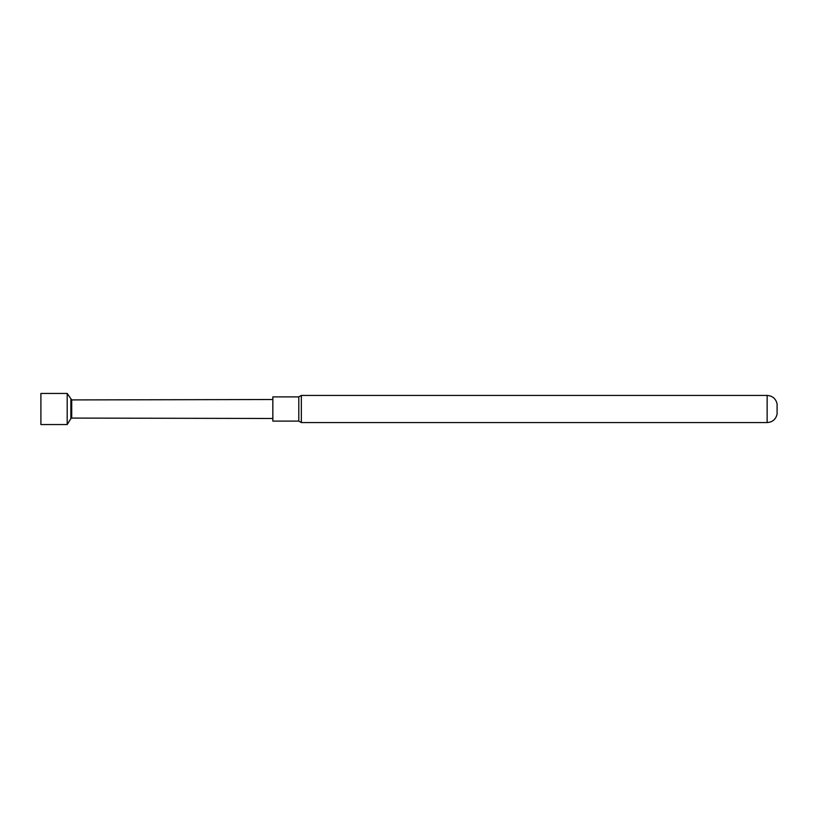 <?xml version="1.0" encoding="UTF-8"?>
<svg xmlns="http://www.w3.org/2000/svg" width="818" height="818" viewBox="0 0 818 818"><rect width="100%" height="100%" fill="white"/><g stroke="black" fill="none" stroke-linecap="round" stroke-linejoin="round"><path stroke-width="0.61" stroke-dasharray="4.09 3.07" d="M40.9 424.552L40.9 393.448M67.199 424.552L67.199 393.448M272.844 409.204L272.844 399.521L272.844 409.204M777.1 414.041L777.1 403.959M301.331 422.569L301.331 395.431M298.805 421.106L298.805 396.894M272.844 421.106L272.844 396.894M70.859 399.44L70.859 418.56M71.718 399.92L71.718 418.08M767.141 395.431L767.141 422.569"/><path stroke-width="1.23" d="M67.199 393.448L40.9 393.448L40.9 424.552L67.199 424.552L67.199 393.448L71.718 399.92L272.844 399.521M298.805 396.894L272.844 396.894L272.844 421.106L298.805 421.106L301.331 422.569L301.331 395.431L298.805 396.894L298.805 421.106M777.1 403.959L777.1 414.041C775.863 419.317 772.54 422.16 767.141 422.569L767.141 395.431C772.54 395.84 775.863 398.683 777.1 403.959M71.718 399.92L71.718 418.08L70.859 418.56L70.859 399.44M71.718 418.08L272.844 418.479M70.859 418.56L67.199 424.552M767.141 395.431L301.331 395.431M767.141 422.569L301.331 422.569"/></g></svg>
